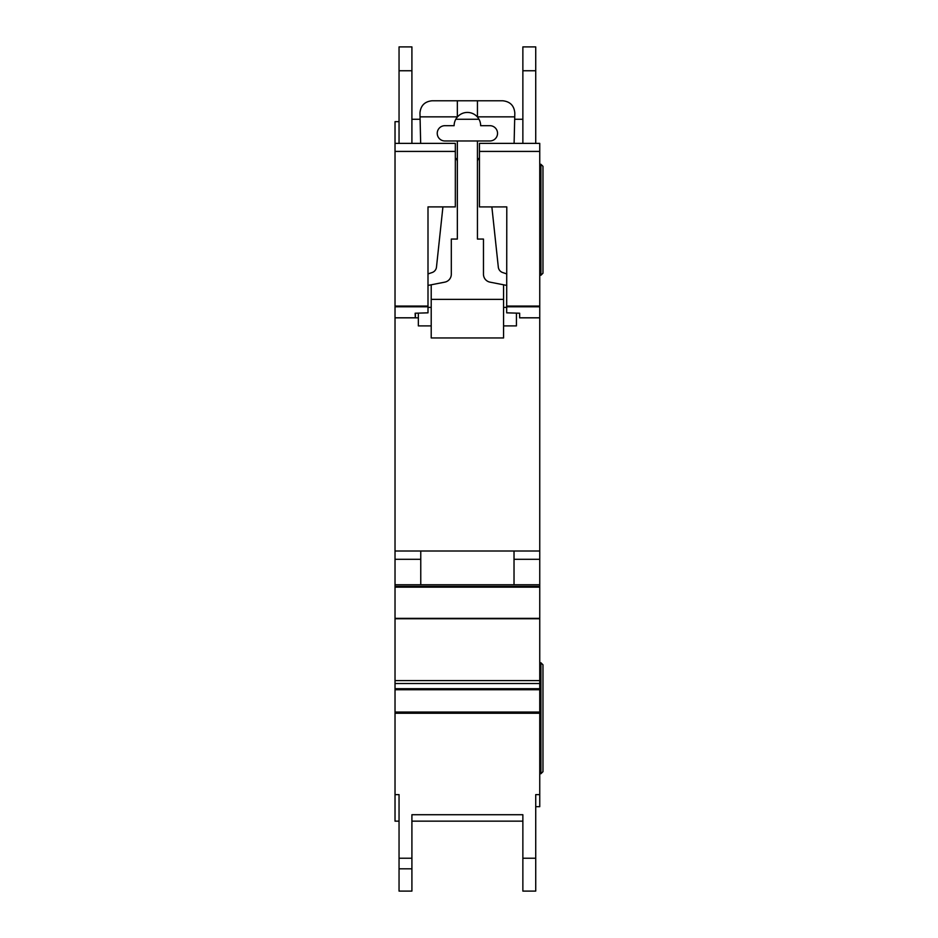 <?xml version="1.0" encoding="UTF-8"?>
<svg xmlns="http://www.w3.org/2000/svg" width="938" height="938" viewBox="0 0 938 938"><rect width="100%" height="100%" fill="white"/><g stroke="black" fill="none" stroke-linecap="round" stroke-linejoin="round"><path stroke-width="1.41" d="M455.329 206.899L427.998 206.899L455.329 206.911L455.329 151.417L395.027 151.417L395.027 143.385L399.049 143.385L399.049 46.9L411.911 46.9L411.911 143.385L420.67 143.385L411.911 143.385L420.67 143.385L419.954 112.83C420.728 105.56 424.738 101.538 432.019 100.776L502.768 100.776C510.166 101.585 514.188 105.701 514.821 113.111L514.106 143.385L520.86 143.385M489.906 125.692A7.633 7.633 0 0 1 497.539 133.337A7.633 7.633 0 0 1 489.906 140.97L444.882 140.97A7.633 7.633 0 0 1 437.237 133.337A7.633 7.633 0 0 1 444.882 125.692L454.121 125.692A13.261 13.261 180 0 1 457.345 117.039A13.261 13.261 0 0 1 477.442 117.039A13.261 13.261 180 0 1 480.655 125.692L489.906 125.692M442.924 206.911L436.475 267.119A6.437 6.437 0 0 1 432.125 272.536L427.998 273.919M455.329 157.936A4.784 4.784 0 0 1 457.345 161.84M427.998 285.422L444.811 282.139A8.043 8.043 0 0 0 451.307 274.248L451.307 239.061L457.345 239.061L457.345 140.97M431.21 325.896L418.348 325.896L418.348 313.128M503.577 325.896L516.439 325.896L516.439 313.128M477.442 140.97L477.442 239.061L483.469 239.061L483.469 274.248A8.043 8.043 0 0 0 489.976 282.139L506.79 285.422M477.442 161.84A4.784 4.784 0 0 1 479.447 157.936M506.79 273.919L502.651 272.536A6.437 6.437 0 0 1 498.313 267.119L491.864 206.911M431.21 284.789L431.21 299.363L503.577 299.363L503.577 284.789M477.442 100.776L477.442 117.039M457.345 100.776L457.345 117.039M420.048 116.851L457.345 116.851M503.577 299.363L503.577 337.95L431.21 337.95L431.21 299.363M431.21 307.394L427.998 307.394M506.79 307.394L503.577 307.394M477.442 116.851L514.739 116.851M395.027 151.417L395.027 794.627L399.049 794.627L399.049 821.149L395.027 821.149L395.027 794.627M479.447 206.911L506.79 206.899L479.447 206.911L479.447 143.385L522.865 143.385L522.865 46.9L535.727 46.9L535.727 143.385L539.749 143.385L539.749 806.68L535.727 806.68L535.727 794.627L535.727 891.1L522.865 891.1L522.865 814.723L522.865 821.149L411.911 821.149L411.911 814.723L411.911 891.1L399.049 891.1L399.049 794.627M539.749 586.391L395.027 586.391L539.749 586.391M427.998 206.899L427.998 312.835L415.135 313.222L415.3 317.853L418.348 317.853L415.417 317.853L415.417 313.21M399.049 121.67L395.027 121.67L395.027 143.385L455.329 143.385L455.329 151.417M506.79 206.899L506.684 312.835L519.652 313.222L519.652 317.794L539.749 317.794M519.652 317.853L539.749 317.853L519.652 317.794M395.027 317.853L415.3 317.853L395.027 317.853M479.447 151.417L539.749 151.417M395.027 551.005L539.749 551.005M514.024 551.005L420.763 551.005L420.763 584.773L514.024 584.773L514.024 551.005M395.027 559.294L420.763 559.294M514.024 559.294L539.749 559.294M395.027 584.773L539.749 584.773M411.911 814.723L522.865 814.723M535.727 794.627L539.749 794.627M522.865 46.9L535.727 46.9M399.049 143.385L420.67 143.385M535.727 143.385L514.106 143.385M522.865 119.255L514.681 119.255M478.99 119.255L455.798 119.255M420.107 119.255L411.911 119.255M540.921 275.244L540.921 164.291L542.973 166.331L542.973 273.192L540.921 275.244L539.749 275.244M540.921 164.291L539.749 164.291M540.921 662.767L542.973 664.808L542.973 771.669L540.921 773.721L540.921 662.767L539.749 662.767M540.921 773.721L539.749 773.721M395.027 712.048L539.749 712.048M395.027 306.796L427.998 306.796M395.027 317.794L415.288 317.794M506.79 306.058L539.749 306.058M506.79 306.796L539.749 306.796M395.027 306.058L427.998 306.058M395.027 587.165L539.749 587.165M395.027 618.353L539.749 618.353M395.027 618.763L539.749 618.763M395.027 680.589L539.749 680.589M395.027 683.509L539.749 683.509M395.027 688.703L539.749 688.703M395.027 689.735L539.749 689.735M395.027 713.255L539.749 713.255M411.911 858.223L399.049 858.223M522.865 858.223L535.727 858.223M522.865 70.749L535.727 70.749M522.865 891.1L535.727 891.1L522.865 891.1M411.911 868.811L399.049 868.811M411.911 70.749L399.049 70.749"/></g></svg>
